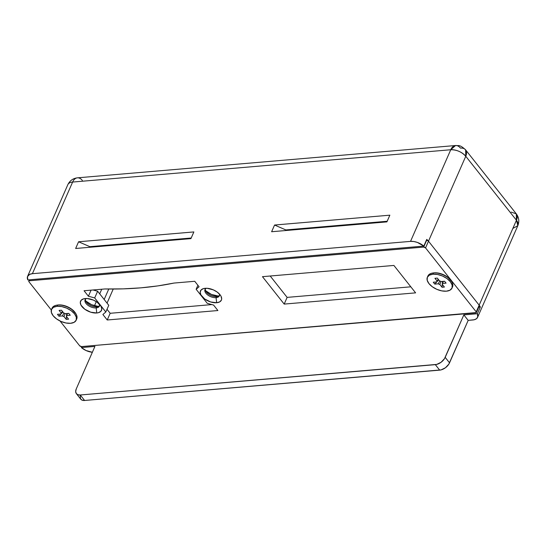 <?xml version="1.0" encoding="UTF-8"?>
<svg xmlns="http://www.w3.org/2000/svg" width="546" height="546" viewBox="0 0 546 546"><rect width="100%" height="100%" fill="white"/><g stroke="black" fill="none" stroke-linecap="round" stroke-linejoin="round"><path stroke-width="0.82" d="M27.587 276.351A11.575 6.218 23.7 0 1 32.398 273.689L72.618 182.057A11.575 6.218 -156.3 0 0 67.813 184.719L27.587 276.351A11.575 6.218 23.7 0 0 27.812 279.934L423.798 246.096L426.747 239.394A11.575 6.218 23.7 0 1 428.487 241.195L479.163 305.18L516.448 220.25L465.765 156.272L428.487 241.195L465.765 156.272A11.575 6.218 -156.3 0 0 450.75 149.747L72.618 182.057L32.398 273.689L410.531 241.38L450.75 149.747L410.531 241.38L32.398 273.689L29.723 274.338L27.484 276.61L27.812 279.934L423.798 246.096L417.39 242.424L413.827 241.516L410.531 241.38A11.575 6.218 23.7 0 1 423.798 246.096L426.747 239.394A11.575 6.218 23.7 0 1 428.487 241.195L479.163 305.18A11.575 6.218 23.7 0 1 480.323 307.029L477.375 313.732L463.834 314.892L468.181 320.379L474.228 319.751L476.474 318.734L477.702 317.062L477.375 313.732A11.575 6.218 23.7 0 1 477.6 317.322A11.575 6.218 23.7 0 1 472.788 319.983L468.181 320.379L448.832 364.162L445.434 367.751L441.086 369.895L84.603 400.477L82.18 400.191L80.576 398.928L80.187 395.659M108.77 289.025L104.17 299.495L108.77 289.025M94.929 346.417L81.388 347.57L86.036 350.525L92.356 352.272A11.575 6.218 23.7 0 1 81.388 347.57L81.832 346.56L81.388 347.57L94.929 346.417L76.283 388.875L94.929 346.417M386.909 221.888L271.621 231.736L274.563 225.034L389.851 215.179L386.909 221.888L271.621 231.736L274.563 225.034L389.851 215.179L386.909 221.888M78.583 241.776L193.864 231.927L190.923 238.629L75.641 248.485L78.583 241.776L193.864 231.927L190.923 238.629L75.641 248.485L78.583 241.776L89.844 246.669L78.583 241.776M77.43 177.832A11.575 6.955 85.1 0 0 72.618 182.057L450.75 149.747A11.575 6.955 -94.9 0 1 455.555 145.523L77.43 177.832C73 178.358 69.792 180.651 67.813 184.719A11.575 6.218 23.7 0 1 72.618 182.057A11.575 6.955 -94.9 0 1 77.43 177.832A11.575 6.955 -94.9 0 1 82.337 180.426M511.145 212.101L516.298 213.848L516.448 220.25L517.82 225.689A11.575 6.218 -156.3 0 0 516.448 220.25L479.163 305.18A11.575 6.218 23.7 0 1 480.323 307.029L477.375 313.732L463.834 314.892L444.485 358.674L441.086 362.271L436.739 364.407L80.262 394.99L77.839 394.71L76.228 393.448L75.689 391.4L76.283 388.875A8.681 5.139 141.6 0 0 76.399 393.68A8.681 5.139 141.6 0 0 80.262 394.99L435.333 364.653L439.68 370.133L84.603 400.477L80.262 394.99L84.603 400.477A8.681 5.139 -38.4 0 1 80.74 399.16L76.399 393.68M455.555 145.523A11.575 6.955 -94.9 0 1 460.469 148.116A11.575 6.852 141.6 0 1 465.615 149.87A11.575 6.852 141.6 0 1 465.765 156.272L465.615 149.87C459.357 144.117 458.736 146.021 455.555 145.523L450.75 149.747C456.695 149.7 461.704 151.877 465.765 156.272L516.448 220.25A11.575 6.852 -38.4 0 0 516.298 213.848C518.98 217.479 519.492 221.423 517.82 225.689L513.015 228.351M478.767 307.166L480.323 307.029L478.767 307.166M107.05 303.126L113.234 289.039L107.05 303.126M463.834 314.892L468.181 320.379L449.542 362.837L445.195 357.357L463.834 314.892M435.333 364.653L439.68 370.133A8.681 5.139 -38.4 0 0 449.542 362.837L445.195 357.357A8.681 5.139 141.6 0 1 435.333 364.653M94.499 305.733L96.301 301.624L94.499 305.733M99.706 293.857L101.74 289.23L99.706 293.857M191.196 238.008L89.844 246.669L89.571 247.29L89.844 246.669L191.196 238.008M285.824 229.927L274.563 225.034L285.824 229.927L387.182 221.266L285.824 229.927L285.551 230.549L285.824 229.927M432.371 273.15L434.207 272.829A12.592 6.764 23.7 0 1 451.126 280.733M56.545 305.262L58.381 304.941A12.592 6.764 23.7 0 1 75.3 312.844M96.171 307.903A7.815 4.197 -156.3 0 0 99.461 304.197A7.815 4.197 23.7 0 1 99.413 306.108A7.815 4.197 23.7 0 1 96.171 307.903L96.662 306.784L97.727 306.606L96.662 306.784A7.815 4.197 -156.3 0 0 99.584 305.514A7.815 4.197 23.7 0 1 97.188 306.722A7.815 4.197 23.7 0 1 96.662 306.784L96.171 307.903A7.815 4.197 23.7 0 1 87.981 305.33A7.815 4.197 23.7 0 1 85.108 299.829A7.815 4.197 23.7 0 1 86.48 298.498A7.815 4.197 -156.3 0 0 86.794 304.334A7.815 4.197 -156.3 0 0 96.171 307.903L96.751 312.981L96.171 307.903M85.312 298.539A11.432 6.143 23.7 0 1 100.676 305.719A11.432 6.143 23.7 0 1 96.751 312.981L90.732 312.196L84.807 309.241L80.985 305.118L80.282 302.395L81.218 300.191L83.647 298.833L87.203 298.525L93.427 300.102L97.263 302.279L101.085 306.408L101.781 309.125L100.853 311.329L98.423 312.694L96.751 312.981A11.432 6.143 23.7 0 1 82.187 306.852A11.432 6.143 23.7 0 1 84.541 298.635A11.432 6.143 23.7 0 1 85.312 298.539M216.066 297.659A7.815 4.197 -156.3 0 0 219.355 293.953A7.815 4.197 23.7 0 1 219.308 295.864A7.815 4.197 23.7 0 1 216.066 297.659L216.557 296.539L217.622 296.362L216.557 296.539A7.815 4.197 -156.3 0 0 219.478 295.27A7.815 4.197 23.7 0 1 217.09 296.478A7.815 4.197 23.7 0 1 216.557 296.539L216.066 297.659A7.815 4.197 23.7 0 1 207.883 295.086A7.815 4.197 23.7 0 1 205.003 289.585A7.815 4.197 23.7 0 1 206.374 288.254A7.815 4.197 -156.3 0 0 206.688 294.089A7.815 4.197 -156.3 0 0 216.066 297.659L216.646 302.737L216.066 297.659M205.207 288.295A11.432 6.143 23.7 0 1 220.57 295.475A11.432 6.143 23.7 0 1 216.646 302.737L210.626 301.952L204.702 298.996L200.88 294.874L200.177 292.151L201.112 289.946L203.542 288.588L207.098 288.281L213.322 289.858L217.158 292.035L220.038 294.738L220.98 296.164L221.683 298.88L221.417 300.075L219.697 301.89L216.646 302.737A11.432 6.143 23.7 0 1 202.081 296.608A11.432 6.143 23.7 0 1 204.436 288.39A11.432 6.143 23.7 0 1 205.207 288.295M173.983 283.06A327.02 175.71 23.7 0 1 140.848 287.844L157.814 285.906L173.983 283.06L194.738 281.286L199.078 286.773L196.137 289.278L207.275 303.33L213.561 305.05L217.902 310.538L107.228 319.99L102.887 314.51L105.822 312.005L94.69 297.945L88.404 296.225L84.064 290.745L104.812 288.97L123.15 288.868L140.848 287.844A327.02 175.71 23.7 0 1 104.812 288.97L84.064 290.745L88.404 296.225L91.08 290.144L88.404 296.225L94.69 297.945L97.632 291.236L93.018 289.981L97.632 291.236L94.69 297.945L105.822 312.005L108.77 305.296L97.632 291.236L108.77 305.296L105.822 312.005L102.887 314.51L107.228 319.99L110.176 313.288L107.009 309.295L110.176 313.288L107.228 319.99L217.902 310.538L213.561 305.05L207.275 303.33L196.137 289.278L197.898 285.278L196.137 289.278L199.078 286.773L194.738 281.286L173.983 283.06M476.221 311.882L425.546 247.904L423.669 247.085L29.395 280.774L28.788 281.115L28.965 281.791L51.31 309.998L28.965 281.791A1.447 0.778 23.7 0 1 28.795 281.108A1.447 0.778 23.7 0 1 29.395 280.774L29.839 279.764L29.395 280.774L423.669 247.085A1.447 0.778 23.7 0 1 425.546 247.904L428.487 241.195L427.634 240.581L426.303 240.411L423.669 247.085L426.61 240.383A1.447 0.778 -156.3 0 1 428.487 241.195L479.163 305.18L428.487 241.195L425.546 247.904L476.221 311.882A1.447 0.778 23.7 0 1 476.392 312.565L476.221 311.882L479.163 305.18L476.221 311.882M60.012 320.98L79.641 345.768L81.518 346.587L476.399 312.558A1.447 0.778 23.7 0 1 475.791 312.892L81.518 346.587A1.447 0.778 23.7 0 1 79.641 345.768L60.012 320.98M51.85 308.79A13.459 7.228 23.7 0 1 56.736 305.173L57.528 305.043A12.592 6.764 23.7 0 1 58.381 304.941L62.701 305.221L67.322 306.661L71.54 309.056L75.744 313.602M427.675 276.679A13.459 7.228 23.7 0 1 432.568 273.061L433.353 272.932A12.592 6.764 23.7 0 1 434.207 272.829L438.527 273.102L443.147 274.549L447.365 276.945L451.569 281.49M284.186 304.088L262.469 276.672L393.891 265.438L415.608 292.861L284.186 304.088L287.128 297.386L270.202 276.01L287.128 297.386L284.186 304.088L415.608 292.861L393.891 265.438L262.469 276.672L284.186 304.088M478.733 306.19L479.34 305.856L479.163 305.18A1.447 0.778 -156.3 0 1 479.34 305.856L476.392 312.565M205.446 290.376A11.432 6.143 -156.3 0 0 218.427 296.075L211.479 294.465L206.054 290.984M97.809 306.292L91.585 304.709L86.159 301.228M410.824 286.814L287.128 297.386L410.824 286.814M211.889 304.593L110.176 313.288L211.889 304.593M85.429 299.304A7.815 4.197 -156.3 0 0 88.923 304.525A7.815 4.197 -156.3 0 0 96.662 306.784A7.815 4.197 23.7 0 1 86.159 301.877A7.815 4.197 23.7 0 1 85.429 299.304M205.323 289.059A7.815 4.197 -156.3 0 0 208.818 294.28A7.815 4.197 -156.3 0 0 216.557 296.539A7.815 4.197 23.7 0 1 206.054 291.632A7.815 4.197 23.7 0 1 205.323 289.059M85.551 300.621A11.432 6.143 -156.3 0 0 98.533 306.32M56.736 305.173A13.459 7.228 23.7 0 1 57.651 305.064L58.381 304.941L57.651 305.064A13.459 7.228 -156.3 0 0 52.061 308.156L51.522 309.384A13.459 7.228 23.7 0 1 57.112 306.292L57.651 305.064L57.112 306.292L53.522 307.289L51.501 309.432L51.365 312.387L53.126 315.711L56.518 318.891L61.029 321.451L65.964 322.993L70.577 323.293A13.459 7.228 23.7 0 1 56.484 318.864A13.459 7.228 23.7 0 1 51.522 309.384M68.748 313.37L65.247 313.67L68.748 313.37L70.243 315.254L66.742 315.547L70.243 315.254L68.748 313.37M62.36 311.316L60.954 314.032L57.453 314.332L60.954 314.032L62.319 311.268L61.309 313.192L59.111 310.415L61.309 313.192A3.078 1.652 23.7 0 0 61.056 313.486A3.078 1.652 23.7 0 0 60.954 314.032L62.36 311.316M67.486 313.479L66.38 316.393L67.438 313.479L66.38 316.393L68.584 319.171L66.38 316.393A3.078 1.652 23.7 0 0 66.694 315.963A3.078 1.652 23.7 0 0 66.742 315.547L67.486 313.479M58.941 316.216L62.442 315.916L63.93 313.056L62.442 315.916L58.941 316.216L57.453 314.332L58.941 316.216L60.934 314.039L58.941 316.216M62.851 311.937L60.975 313.991L62.851 311.937M65.104 313.575L64.005 316.598L66.209 319.369L66.448 316.475L66.209 319.369L64.005 316.598L62.442 315.916A3.078 1.652 23.7 0 0 64.005 316.598L65.104 313.575M66.475 316.148L66.687 313.547L66.475 316.148M63.684 312.988L61.486 310.21L63.684 312.988L65.247 313.67A3.078 1.652 23.7 0 0 63.684 312.988M70.577 323.293L74.167 322.297L76.187 320.154L76.331 317.199L74.57 313.875L71.178 310.694L66.667 308.135L61.732 306.586L57.112 306.292A13.459 7.228 23.7 0 1 71.212 310.722A13.459 7.228 23.7 0 1 76.167 320.202A13.459 7.228 23.7 0 1 70.577 323.293M68.584 319.171L66.209 319.369L68.584 319.171M59.111 310.415L61.486 310.21L59.111 310.415M76.167 320.202L76.706 318.973A13.459 7.228 -156.3 0 0 71.751 309.486A13.459 7.228 -156.3 0 0 57.651 305.064A13.459 7.228 23.7 0 1 75.737 313.513A13.459 7.228 23.7 0 1 76.385 319.56M432.568 273.061A13.459 7.228 23.7 0 1 433.476 272.952L434.207 272.829L433.476 272.952A13.459 7.228 -156.3 0 0 427.887 276.037L427.347 277.272A13.459 7.228 23.7 0 1 432.937 274.181L433.476 272.952L432.937 274.181L429.347 275.177L427.334 277.313L427.19 280.269L428.951 283.592L432.343 286.78L436.855 289.339L441.789 290.882L446.403 291.182A13.459 7.228 23.7 0 1 432.309 286.752A13.459 7.228 23.7 0 1 427.347 277.272M444.574 281.251L441.072 281.552L444.574 281.251L446.068 283.135L442.567 283.435L446.068 283.135L444.574 281.251M438.185 279.204L436.78 281.92L433.278 282.221L436.78 281.92L434.766 284.104L438.274 283.804L439.755 280.944L438.274 283.804L434.766 284.104L433.278 282.221L434.766 284.104L436.759 281.92L438.151 279.156L437.134 281.074L434.937 278.303L437.134 281.074A3.078 1.652 23.7 0 0 436.882 281.374A3.078 1.652 23.7 0 0 436.78 281.92L438.185 279.204M443.311 281.361L442.205 284.282L443.263 281.367L442.205 284.282L444.41 287.053L442.205 284.282A3.078 1.652 23.7 0 0 442.519 283.845A3.078 1.652 23.7 0 0 442.567 283.435L443.311 281.361M438.677 279.825L436.8 281.879L438.677 279.825M440.929 281.463L439.837 284.48L442.035 287.257L442.274 284.357L442.035 287.257L439.837 284.48L438.274 283.804A3.078 1.652 23.7 0 0 439.837 284.48L440.929 281.463M442.301 284.029L442.513 281.429L442.301 284.029M439.51 280.876L437.312 278.098L439.51 280.876L441.072 281.552A3.078 1.652 23.7 0 0 439.51 280.876M446.403 291.182L449.993 290.179L452.013 288.042L452.156 285.087L450.395 281.763L447.003 278.576L442.492 276.017L437.558 274.474L432.937 274.181A13.459 7.228 23.7 0 1 447.038 278.603A13.459 7.228 23.7 0 1 451.992 288.09A13.459 7.228 23.7 0 1 446.403 291.182M444.41 287.053L442.035 287.257L444.41 287.053M434.937 278.303L437.312 278.098L434.937 278.303M451.992 288.09L452.532 286.855A13.459 7.228 -156.3 0 0 447.577 277.375A13.459 7.228 -156.3 0 0 433.476 272.952A13.459 7.228 23.7 0 1 451.562 281.402A13.459 7.228 23.7 0 1 452.211 287.449M517.82 225.689L477.6 317.322M465.615 149.87L516.298 213.848M29.368 279.805L28.795 281.108M75.737 313.513L75.273 312.81M451.562 281.402L451.098 280.692"/></g></svg>
